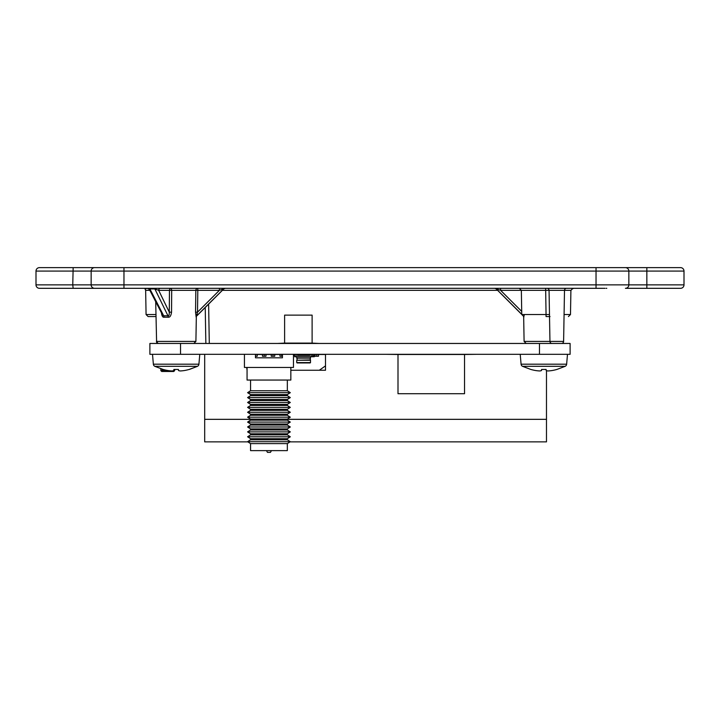 <?xml version="1.0" encoding="UTF-8"?>
<svg xmlns="http://www.w3.org/2000/svg" width="720" height="720" viewBox="0 0 720 720"><rect width="100%" height="100%" fill="white"/><g stroke="black" fill="none" stroke-linecap="round" stroke-linejoin="round"><path stroke-width="1.08" d="M570.114 343.458L149.886 343.458L149.886 354.312L570.114 354.312L570.114 343.458M282.429 354.492L255.465 354.492M325.503 365.868L325.503 370.251L319.311 370.251L325.503 365.868L325.503 354.492L312.579 354.492M318.501 354.492L318.501 356.238L315 356.238L315 354.492M279.981 354.492L279.981 356.238L281.727 356.238L281.727 354.492M274.725 354.492L274.725 356.238L271.224 356.238L271.224 354.492M265.968 354.492L265.968 356.238L262.467 356.238L262.467 354.492M257.22 354.492L257.22 356.238L255.465 356.238M246.708 367.452L247.059 370.251M319.311 370.251L290.835 370.251M264.222 354.492L264.222 356.238M272.979 354.492L272.979 356.238M282.429 356.238L281.727 356.238M316.755 354.492L316.755 356.238M204.687 354.312L204.687 441.864L247.86 441.864M546.48 370.638L546.48 419.337L287.334 419.337M250.56 419.337L204.687 419.337M546.48 419.337L546.48 441.864L290.043 441.864M255.465 357.813L282.429 357.813L255.465 357.813L255.465 354.312M244.431 354.312L244.431 367.452L293.463 367.452L293.463 354.312M282.429 354.312L282.429 357.813M290.835 367.452L290.835 380.052L247.059 380.052L247.059 367.452M250.56 390.735L247.59 392.661L290.313 392.661L287.334 390.735L250.56 390.735L250.56 380.052M290.313 392.661L287.334 394.587L250.56 394.587L250.56 395.64L247.59 397.566L290.313 397.566L287.334 395.64L250.56 395.64M290.313 397.566L287.334 399.492L250.56 399.492L250.56 400.545L247.59 402.471L290.313 402.471L287.334 400.545L250.56 400.545M290.313 402.471L287.334 404.397L250.56 404.397L250.56 405.441L247.59 407.367L290.313 407.367L287.334 405.441L250.56 405.441M290.313 407.367L287.334 409.293L250.56 409.293L250.56 410.346L247.59 412.272L290.313 412.272L287.334 410.346L250.56 410.346M290.313 412.272L287.334 414.198L250.56 414.198L250.56 415.251L247.59 417.177L290.313 417.177L287.334 415.251L250.56 415.251M290.313 417.177L287.334 419.103L250.56 419.103L250.56 420.156L247.59 422.082L290.313 422.082L287.334 420.156L250.56 420.156M290.313 422.082L287.334 424.008L250.56 424.008L250.56 425.052L247.59 426.978L290.313 426.978L287.334 425.052L250.56 425.052M290.313 426.978L287.334 428.904L250.56 428.904L250.56 429.957L247.59 431.883L290.313 431.883L287.334 429.957L250.56 429.957M290.313 431.883L287.334 433.809L250.56 433.809L250.56 434.862L247.59 436.788L290.313 436.788L287.334 434.862L250.56 434.862M290.313 436.788L287.334 438.714L250.56 438.714L250.56 439.767L247.59 441.693L290.313 441.693L287.334 439.767L250.56 439.767M287.334 443.619L250.56 443.619L250.56 450.621L287.334 450.621L287.334 443.619L290.313 441.693M267.462 452.367L270.441 452.367L267.462 452.367L266.454 450.621M270.441 452.367L271.449 450.621M297.414 354.312L297.414 355.347L297.414 354.312L297.414 355.347L309.825 355.347L309.825 354.312L309.825 355.347L309.825 354.312L309.825 355.347L309.132 355.347L309.132 354.312M294.66 354.312L294.66 356.724L312.579 356.724L312.579 354.312L312.579 356.724L314.307 356.724L314.307 355.698L312.579 355.698M296.721 356.724L296.721 358.146L310.509 358.146L310.509 356.724M310.509 358.146L296.721 358.146M310.167 358.488L310.509 360.252L296.721 360.252L310.167 359.91M297.072 359.91L297.072 358.488M310.509 360.252L310.509 362.592L296.73 362.592L296.721 362.106L296.73 362.592M296.73 362.106L296.721 360.252M310.167 362.934L297.072 362.934L310.509 362.592M293.463 355.347L293.625 354.312M294.66 355.347L293.625 355.347M173.349 370.602L172.467 371.475L173.349 370.602L172.467 371.475L173.781 371.475L161.703 371.475L163.017 371.475L162.135 370.602L160.83 370.602L161.703 371.475L163.017 371.475L162.135 370.602L163.017 371.475L163.017 370.602L162.189 370.899M162.135 369.216L162.135 370.602A0.873 0.873 0 0 0 163.017 371.475L161.703 371.475M173.295 370.899L173.34 370.692A0.873 0.873 0 0 1 172.467 371.475L172.467 370.89M385.74 354.312L397.998 354.492L397.998 393.714L464.535 393.714L464.535 354.492L397.998 354.492M476.793 354.312L464.535 354.492M520.218 354.312L521.082 364.194A2.628 2.628 0 0 0 522.531 366.318L565.173 366.318L556.911 369.441A48.06 47.799 180 0 1 551.961 370.557A48.132 44.217 -105.4 0 1 547.938 370.953A48.132 18.315 -96.5 0 1 546.228 370.557L546.111 369.441L541.593 369.441L541.476 370.557A48.132 18.315 96.5 0 1 539.766 370.953A48.132 44.217 105.4 0 1 535.743 370.557A48.06 47.799 180 0 1 530.793 369.441L522.531 366.318M567.495 354.312L566.631 364.194A2.628 2.628 0 0 1 565.173 366.318M546.228 370.557L546.111 369.441L546.228 370.557M541.476 370.557L541.593 369.441L541.476 370.557M152.505 354.312L153.369 364.194A2.628 2.628 0 0 0 154.827 366.318L197.469 366.318L189.207 369.441A48.06 47.799 180 0 1 184.257 370.557A48.132 44.217 -105.4 0 1 180.234 370.953A48.132 18.315 -96.5 0 1 178.524 370.557L178.407 369.441L173.889 369.441L173.772 370.557A48.132 18.315 96.5 0 1 172.062 370.953A48.132 44.217 105.4 0 1 168.039 370.557A48.06 47.799 180 0 1 163.089 369.441L154.827 366.318M199.782 354.312L198.918 364.194A2.628 2.628 0 0 1 197.469 366.318L189.405 369.441M178.524 370.557L178.407 369.441L178.524 370.557M173.772 370.557L173.889 369.441L173.772 370.557M319.374 343.458L312.111 343.107L312.111 315.126L284.616 315.126L284.616 343.107L312.111 343.107M277.353 343.458L284.616 343.107M161.361 312.174C161.748 315.792 162.648 317.475 164.052 317.214L168.21 317.214C169.902 317.475 171.009 315.801 171.54 312.174L171.702 290.34L197.802 290.34L197.802 288.315A2.07 1.971 -90 0 0 195.831 290.34L195.543 312.174L196.182 317.214A2.07 2.052 90 0 1 196.785 315.783L223.713 288.918L219.393 290.34L197.802 290.34L197.523 312.174L196.182 317.214M171.657 296.352L171.648 298.35M171.603 304.299L171.585 306.279M197.523 312.174L195.543 312.174L197.523 312.174L219.393 290.34L219.393 288.315L220.041 288.315M171.261 288.315L171.702 290.34L158.67 290.34L169.281 312.174L169.47 290.34A2.07 1.791 -90 0 1 171.261 288.315M171.54 312.174L169.281 312.174C169.29 315.099 168.858 316.296 167.976 315.783A2.07 0.81 90 0 1 168.21 317.214M164.052 317.214A2.07 1.242 90 0 0 163.683 315.783L149.886 288.918L149.391 289.431L147.573 288.315L146.637 288.522L148.878 288.315M162.432 314.703L163.683 315.783L167.976 315.783L154.845 288.918L149.886 288.918A2.07 1.143 -90 0 0 149.085 288.315L148.581 288.315M602.829 288.315L39.447 288.315A3.447 3.447 0 0 1 36 284.868L36 271.08L684 271.08L684 284.868L628.848 284.868L628.848 271.08A3.447 3.447 0 0 0 625.401 267.633L680.553 267.633A3.447 3.447 0 0 1 684 271.08M684 284.868A3.447 3.447 0 0 1 680.553 288.315L625.401 288.315A3.447 3.447 0 0 0 628.848 284.868L91.152 284.868L91.152 271.08A3.447 3.447 0 0 1 94.599 267.633L625.401 267.633M500.328 288.315L499.815 288.315M496.278 288.315L495.504 288.315M494.847 288.315L225.162 288.315A2.07 2.061 -90 0 0 223.713 288.918L225.261 288.315M154.413 288.315L154.188 288.315A2.07 0.927 -90 0 1 154.845 288.918L158.67 290.34A2.07 1.791 -90 0 1 160.461 288.315L160.227 288.315M603.414 288.315L604.233 288.315M116.586 288.315L115.767 288.315M103.212 267.633L73.152 267.633L72.765 284.868L36 284.868M36 271.08A3.447 3.447 0 0 1 39.447 267.633L73.152 267.633M649.53 267.633L634.023 267.633M94.599 288.315A3.447 3.447 0 0 1 91.152 284.868L72.765 284.868L73.152 288.315M547.713 316.575L549.216 316.575M546.057 316.575L550.035 316.575L546.057 316.575L546.048 314.541L549.477 314.541L549.954 341.424L524.097 341.424L526.167 343.458M523.836 316.575L521.766 314.541L546.048 314.541L545.679 290.34L549.054 290.34L549.954 341.424A2.07 2.07 0 0 0 552.015 343.458M549.477 314.541L549.342 306.567M549.261 302.049L549.054 290.34A2.07 2.07 0 0 0 546.993 288.315M549.054 290.34L564.498 290.34A2.07 2.07 0 0 1 566.568 288.315M564.075 314.541L570.483 314.541L570.906 290.34L564.498 290.34L563.607 341.424L549.954 341.424M561.888 343.431L561.537 343.458A2.07 2.07 0 0 0 563.607 341.424L563.571 341.766M155.961 316.575L148.131 316.575L146.07 314.541L145.647 290.34L145.107 288.99A2.07 2.07 0 0 1 144.702 288.315A2.07 2.07 0 0 0 145.107 288.99L146.646 288.315M205.227 307.485L205.857 343.458L205.227 307.485M221.31 291.312L223.317 289.305M154.188 288.315L158.796 288.315M149.085 288.315L147.546 288.315M160.461 288.315A2.07 1.791 90 0 0 159.957 288.396M150.372 290.34L151.263 292.077M524.097 341.424L523.674 317.214L524.394 314.541M494.829 288.315A2.07 2.061 -90 0 1 496.287 288.918L521.766 314.334M499.995 290.142L494.739 288.315M500.607 288.315L500.607 290.34L521.712 311.418M523.818 317.214A2.07 2.052 90 0 0 523.71 316.566M570.915 288.315L572.355 288.315M539.478 343.458L539.478 354.312M180.522 343.458L180.522 354.312M298.107 354.312L298.107 355.347M311.202 354.312L311.202 356.724M296.037 356.724L296.037 354.312M312.579 356.724L312.579 354.312L312.579 356.724M163.017 369.441L163.017 370.602L168.363 370.602M174.663 369.441L174.663 370.602L173.637 370.602M566.631 364.194L521.082 364.194M198.918 364.194L153.369 364.194M196.326 317.214L195.903 341.424L193.833 343.458L195.903 341.424L156.393 341.424L158.076 343.422M497.628 290.34L222.372 290.34M646.848 288.315L646.848 267.633M596.034 288.315L596.034 267.633M123.966 288.315L123.966 267.633M521.766 314.541L521.343 290.34L545.679 290.34L545.634 288.315M155.925 314.541L146.07 314.541M149.859 290.34L145.647 290.34M208.611 304.101L209.304 343.458M519.282 288.315L521.343 290.34L500.607 290.34M287.334 390.735L287.334 380.052M287.334 394.587L287.334 395.64M250.56 394.587L247.59 392.661M287.334 399.492L287.334 400.545M250.56 399.492L247.59 397.566M287.334 404.397L287.334 405.441M250.56 404.397L247.59 402.471M287.334 409.293L287.334 410.346M250.56 409.293L247.59 407.367M287.334 414.198L287.334 415.251M250.56 414.198L247.59 412.272M287.334 419.103L287.334 420.156M250.56 419.103L247.59 417.177M287.334 424.008L287.334 425.052M250.56 424.008L247.59 422.082M287.334 428.904L287.334 429.957M250.56 428.904L247.59 426.978M287.334 433.809L287.334 434.862M250.56 433.809L247.59 431.883M287.334 438.714L287.334 439.767M250.56 438.714L247.59 436.788M250.56 443.619L247.59 441.693M160.83 370.602L160.83 368.793M173.781 371.475L172.467 371.475L173.781 371.475L174.663 370.602M156.609 342.315L155.7 301.671M570.483 314.541L568.422 316.575M570.906 290.34L572.976 288.315M116.469 288.315L115.047 288.315M113.913 288.315L113.211 288.315M603.531 288.315L604.953 288.315M606.087 288.315L606.789 288.315M156.834 342.666L157.437 343.188M148.221 288.423L147.735 288.315M222.066 288.315L223.812 288.315M162.432 314.712L149.391 289.431M223.794 288.918L196.929 315.783M224.532 288.315L221.814 288.315M563.22 342.594L562.734 343.08M498.123 288.315L496.233 288.315M496.188 288.315L497.934 288.315M499.743 288.315L500.535 288.315M523.557 316.557L523.674 317.214M496.206 288.918L521.766 314.478M571.059 288.315L571.509 288.315M572.715 288.324L573.363 288.522M572.454 288.315L571.419 288.315"/></g></svg>
